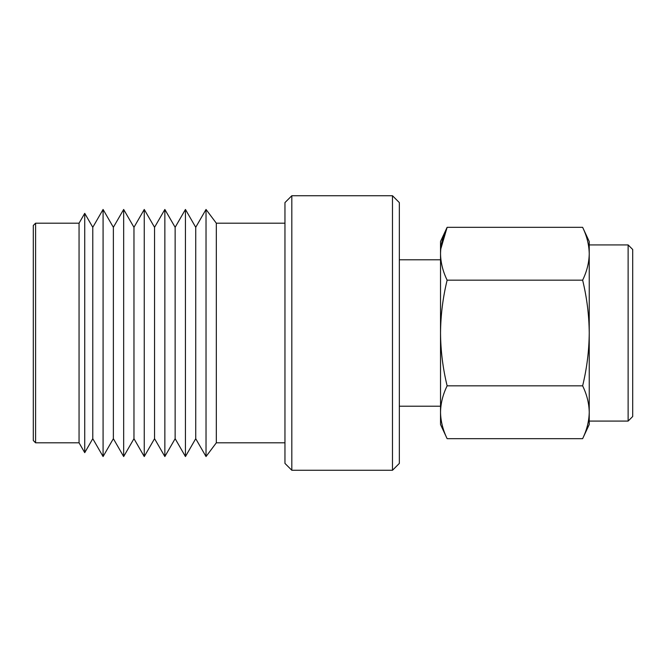 <?xml version="1.0" encoding="UTF-8"?>
<svg xmlns="http://www.w3.org/2000/svg" width="666" height="666" viewBox="0 0 666 666"><rect width="100%" height="100%" fill="white"/><g stroke="black" fill="none" stroke-linecap="round" stroke-linejoin="round"><path stroke-width="1" d="M628.121 244.922L632.7 249.492L632.7 416.508L628.121 421.079L628.121 244.922L589.235 244.922L589.235 253.746C589.085 262.62 586.888 271.42 582.633 280.17C586.879 297.594 589.077 315.201 589.235 333C589.085 350.716 586.888 368.331 582.633 385.83C586.871 394.572 589.069 403.38 589.235 412.254C589.085 421.12 586.888 429.928 582.633 438.669C586.871 429.928 589.069 421.12 589.235 412.254L589.235 241.492L582.633 227.331L447.127 227.331L440.759 249.051M628.121 421.079L589.235 421.079M440.526 259.79L399.342 259.79M440.526 406.21L399.342 406.21M392.482 470.271L399.342 463.403L399.342 202.597L392.482 195.729L291.816 195.729L291.816 470.271L392.482 470.271L392.482 195.729M291.816 470.271L284.956 463.403L284.956 202.597L291.816 195.729M284.956 223.185L216.325 223.185L206.027 209.457L206.027 456.543L216.325 442.815L216.325 223.185M284.956 442.815L216.325 442.815M206.027 456.543L195.729 438.694L195.729 227.306L206.027 209.457M195.729 227.306L185.439 209.457L185.439 456.543L195.729 438.694M185.439 456.543L175.141 438.694L175.141 227.306L185.439 209.457M175.141 227.306L164.852 209.457L164.852 456.543L175.141 438.694M164.852 456.543L154.554 438.694L154.554 227.306L164.852 209.457M154.554 227.306L144.256 209.457L144.256 456.543L154.554 438.694M144.256 456.543L133.966 438.694L133.966 227.306L144.256 209.457M133.966 227.306L123.668 209.457L123.668 456.543L133.966 438.694M123.668 456.543L113.37 438.694L113.37 227.306L123.668 209.457M113.37 227.306L103.08 209.457L103.08 456.543L113.37 438.694M103.08 456.543L92.782 438.694L92.782 227.306L103.08 209.457M92.782 227.306L84.732 213.345L84.732 452.655L92.782 438.694M84.732 452.655L79.054 442.815L79.054 223.185L84.732 213.345M79.054 223.185L35.589 223.185L35.589 442.815L79.054 442.815M35.589 442.815L33.3 440.526L33.3 225.474L35.589 223.185M589.235 412.254L589.235 424.508L582.633 438.669L447.127 438.669C442.89 429.928 440.684 421.12 440.526 412.254C440.676 403.38 442.873 394.58 447.127 385.83C442.865 368.331 440.667 350.716 440.526 333C440.684 315.201 442.882 297.594 447.127 280.17C442.89 271.428 440.684 262.62 440.526 253.746C440.676 244.88 442.873 236.072 447.127 227.331L440.526 241.492L440.526 424.508L447.127 438.669M582.633 385.83L447.127 385.83M582.633 280.17L447.127 280.17M582.633 227.331C586.871 236.072 589.069 244.88 589.235 253.746"/></g></svg>
